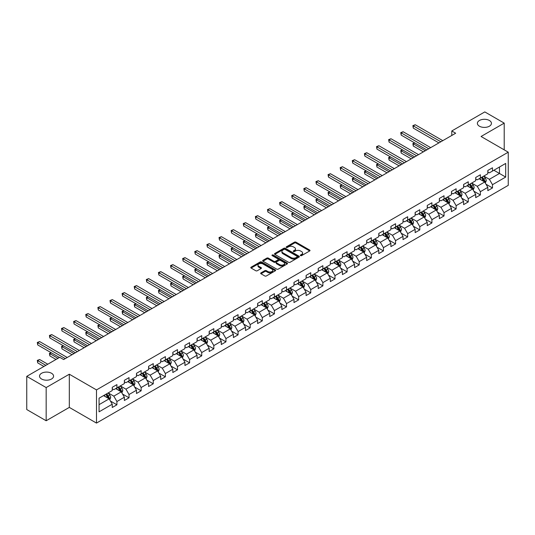 <?xml version="1.0" encoding="UTF-8"?>
<svg xmlns="http://www.w3.org/2000/svg" width="535" height="535" viewBox="0 0 535 535"><rect width="100%" height="100%" fill="white"/><g stroke="black" fill="none" stroke-linecap="round" stroke-linejoin="round"><path stroke-width="0.8" d="M300.53 255.63A0.756 0.435 0 0 0 301.593 255.63L309.691 250.955A1.077 0.622 0 0 0 310.012 250.514A1.077 0.622 0 0 0 309.691 250.072L295.975 242.154A1.077 0.622 0 0 0 294.451 242.154L286.352 246.829A0.756 0.435 0 0 0 287.415 247.444L288.465 246.842A3.451 1.993 0 0 1 293.34 246.842L294.484 247.498A3.451 1.993 0 0 1 295.494 248.909A3.451 1.993 0 0 1 294.484 250.32L293.441 250.922A0.756 0.435 0 0 0 294.504 251.537L295.554 250.935A3.451 1.993 0 0 1 300.436 250.935L301.573 251.59A3.451 1.993 0 0 1 302.589 253.001A3.451 1.993 0 0 1 301.573 254.413L300.53 255.014A0.756 0.435 0 0 0 300.53 255.63L300.53 255.014M51.527 373.269A7.029 4.059 0 0 0 43.863 372.393A7.029 4.059 0 0 0 39.523 376.138A7.029 4.059 0 0 0 41.583 379.007A7.029 4.059 0 0 0 49.247 379.89A7.029 4.059 0 0 0 53.58 376.138A7.029 4.059 0 0 0 51.527 373.269M489.378 120.475A7.029 4.059 0 0 0 481.721 119.599A7.029 4.059 0 0 0 477.38 123.351A7.029 4.059 0 0 0 479.44 126.22A7.029 4.059 0 0 0 487.097 127.096A7.029 4.059 0 0 0 491.438 123.351A7.029 4.059 0 0 0 489.378 120.475M260.986 272.87A1.077 0.622 0 0 0 260.665 273.311A1.077 0.622 0 0 0 260.986 273.753L264.832 275.973A1.077 0.622 0 0 0 266.356 275.973L275.351 270.784A1.077 0.622 0 0 0 275.665 270.342A1.077 0.622 0 0 0 275.351 269.901L261.628 261.976A1.077 0.622 0 0 0 260.11 261.976L251.109 267.172A1.077 0.622 0 0 0 250.795 267.614A1.077 0.622 0 0 0 251.109 268.055L255.763 270.737A1.077 0.622 0 0 0 257.288 270.737L261.133 268.516A1.077 0.622 0 0 0 261.454 268.075A1.077 0.622 0 0 0 261.133 267.634L258.833 266.303A2.882 1.665 0 0 1 257.984 265.126A2.882 1.665 0 0 1 259.763 263.588A2.882 1.665 0 0 1 262.906 263.949L271.94 269.165A2.882 1.665 0 0 1 272.783 270.342A2.882 1.665 0 0 1 271.004 271.88A2.882 1.665 0 0 1 267.861 271.519L266.356 270.65A1.077 0.622 0 0 0 264.832 270.65L260.986 272.87L260.986 273.753M69.309 374.212L46.164 387.574L26.75 376.366L26.75 409.542L46.164 420.757L69.309 407.396L96.487 423.085L96.487 389.908L69.309 374.212L69.309 407.396M504.211 149.847L504.211 123.124L481.065 136.485L508.25 152.181L96.487 389.908M504.211 123.124L484.797 111.915L451.787 130.968L451.787 135.455M26.75 376.366L59.753 357.306L63.638 359.553L455.673 133.215L451.787 130.968M288.539 262.29A1.077 0.622 0 0 0 290.064 262.29L299.058 257.094A1.077 0.622 0 0 0 299.379 256.653A1.077 0.622 0 0 0 299.058 256.212L285.342 248.293A1.077 0.622 0 0 0 283.817 248.293L274.816 253.483A1.077 0.622 0 0 0 274.502 253.924A1.077 0.622 0 0 0 274.816 254.366L288.539 262.29M272.489 255.797A0.756 0.435 0 0 1 273.258 255.897L273.258 255.001L287.208 263.06A1.077 0.622 0 0 1 287.522 263.501A1.077 0.622 0 0 1 287.208 263.936L278.213 269.132A1.077 0.622 0 0 1 276.689 269.132L262.966 261.207L262.966 260.331A1.077 0.622 0 0 0 262.652 260.772A1.077 0.622 0 0 0 262.966 261.207M262.966 260.331L266.818 258.104A1.077 0.622 0 0 1 268.343 258.104L273.907 261.321A1.077 0.622 0 0 0 275.431 261.321L277.986 259.843A1.077 0.622 0 0 0 278.3 259.408A1.077 0.622 0 0 0 277.986 258.967L272.188 255.623A0.756 0.435 0 0 1 273.258 255.001M96.487 423.085L508.25 185.357L508.25 152.181M110.431 401.049L116.918 404.794L116.918 401.517L124.367 397.217L124.367 400.488L129.029 397.799L129.029 394.522L136.485 390.222L136.485 393.492L141.146 390.804L141.146 387.527L148.603 383.227L148.603 386.497L153.257 383.809L153.257 380.532L160.714 376.232L160.714 379.502L165.375 376.814L165.375 373.544L172.832 369.237L172.832 372.507L177.493 369.819L177.493 366.549L184.943 362.242L184.943 365.512L189.604 362.824L189.604 359.553L197.061 355.247L197.061 358.517L201.722 355.829L201.722 352.558L209.178 348.252L209.178 351.528L213.833 348.833L213.833 345.563L221.289 341.256L221.289 344.533L225.951 341.838L225.951 338.568L233.407 334.261L233.407 337.538L238.068 334.843L238.068 331.573L245.525 327.266L245.525 330.543L250.179 327.848L250.179 324.578L257.636 320.271L257.636 323.548L262.297 320.86L262.297 317.583L269.754 313.276L269.754 316.553L274.415 313.864L274.415 310.588L281.865 306.287L281.865 309.558L286.526 306.869L286.526 303.592L293.983 299.292L293.983 302.563L298.644 299.874L298.644 296.597L306.1 292.297L306.1 295.567L310.755 292.879L310.755 289.602L318.211 285.302L318.211 288.572L322.873 285.884L322.873 282.607L330.329 278.307L330.329 281.577L334.99 278.889L334.99 275.619L342.44 271.312L342.44 274.582L347.101 271.894L347.101 268.623L354.558 264.317L354.558 267.587L359.219 264.899L359.219 261.628L366.676 257.322L366.676 260.599L371.33 257.903L371.33 254.633L378.787 250.326L378.787 253.603L383.448 250.908L383.448 247.638L390.904 243.331L390.904 246.608L395.566 243.913L395.566 240.643L403.022 236.336L403.022 239.613L407.677 236.918L407.677 233.648L415.133 229.341L415.133 232.618L419.794 229.93L419.794 226.653L427.251 222.346L427.251 225.623L431.912 222.934L431.912 219.658L439.362 215.358L439.362 218.628L444.023 215.939L444.023 212.662L451.48 208.362L451.48 211.633L456.141 208.944L456.141 205.667L463.598 201.367L463.598 204.637L468.252 201.949L468.252 198.672L475.709 194.372L475.709 197.642L480.37 194.954L480.37 191.677L487.826 187.377L487.826 190.647L492.488 187.959L492.488 184.689L505.689 177.065L505.689 163.429L499.476 167.02L499.476 173.474L505.689 177.065M116.918 404.794L112.256 407.483L112.256 404.206L99.055 411.83L99.055 398.201L112.256 390.577L112.256 387.307L116.918 384.618L116.918 387.888L124.367 383.582L124.367 380.311L129.029 377.623L129.029 380.893L136.485 376.587L136.485 373.316L141.146 370.628L141.146 373.898L148.603 369.591L148.603 366.321L153.257 363.633L153.257 366.903L160.714 362.603L160.714 359.326L165.375 356.638L165.375 359.908L172.832 355.608L172.832 352.331L177.493 349.643L177.493 352.913L184.943 348.613L184.943 345.336L189.604 342.647L189.604 345.918L197.061 341.618L197.061 338.341L201.722 335.652L201.722 338.922L209.178 334.622L209.178 331.346L213.833 328.657L213.833 331.934L221.289 327.627L221.289 324.35L225.951 321.662L225.951 324.939L233.407 320.632L233.407 317.362L238.068 314.667L238.068 317.944L245.525 313.637L245.525 310.367L250.179 307.672L250.179 310.949L257.636 306.642L257.636 303.372L262.297 300.677L262.297 303.954L269.754 299.647L269.754 296.377L274.415 293.682L274.415 296.958L281.865 292.652L281.865 289.382L286.526 286.693L286.526 289.963L293.983 285.657L293.983 282.386L298.644 279.698L298.644 282.968L306.1 278.661L306.1 275.391L310.755 272.703L310.755 275.973L318.211 271.673L318.211 268.396L322.873 265.708L322.873 268.978L330.329 264.678L330.329 261.401L334.99 258.713L334.99 261.983L342.44 257.683L342.44 254.406L347.101 251.717L347.101 254.988L354.558 250.688L354.558 247.411L359.219 244.722L359.219 247.993L366.676 243.692L366.676 240.416L371.33 237.727L371.33 241.004L378.787 236.697L378.787 233.421L383.448 230.732L383.448 234.009L390.904 229.702L390.904 226.432L395.566 223.737L395.566 227.014L403.022 222.707L403.022 219.437L407.677 216.742L407.677 220.019L415.133 215.712L415.133 212.442L419.794 209.747L419.794 213.024L427.251 208.717L427.251 205.447L431.912 202.752L431.912 206.028L439.362 201.722L439.362 198.452L444.023 195.763L444.023 199.033L451.48 194.727L451.48 191.456L456.141 188.768L456.141 192.038L463.598 187.732L463.598 184.461L468.252 181.773L468.252 185.043L475.709 180.736L475.709 177.466L480.37 174.778L480.37 178.048L487.826 173.748L487.826 170.471L492.488 167.783L492.488 171.053L505.689 163.429M115.674 388.604L121.264 391.834L113.808 396.141L108.217 392.911M112.256 388.784L113.808 389.681L116.918 387.888M113.808 396.141L116.918 401.517M121.264 391.834L124.367 397.217M127.785 381.609L133.382 384.839L125.926 389.146L120.335 385.916M124.367 381.789L125.926 382.685L129.029 380.893M125.926 389.146L129.029 394.522M133.382 384.839L136.485 390.222M139.902 374.614L145.493 377.844L138.037 382.151L132.446 378.92M136.485 374.794L138.037 375.69L141.146 373.898M138.037 382.151L141.146 387.527M145.493 377.844L148.603 383.227M152.02 367.619L157.611 370.849L150.154 375.155L144.564 371.925M148.603 367.799L150.154 368.695L153.257 366.903M150.154 375.155L153.257 380.532M157.611 370.849L160.714 376.232M164.131 360.63L169.722 363.853L162.272 368.16L156.675 364.93M160.714 360.804L162.272 361.7L165.375 359.908M162.272 368.16L165.375 373.544M169.722 363.853L172.832 369.237M176.249 353.635L181.84 356.858L174.383 361.165L168.792 357.935M172.832 353.809L174.383 354.712L177.493 352.913M174.383 361.165L177.493 366.549M181.84 356.858L184.943 362.242M188.36 346.64L193.958 349.863L186.501 354.17L180.91 350.94M184.943 346.82L186.501 347.717L189.604 345.918M186.501 354.17L189.604 359.553M193.958 349.863L197.061 355.247M200.478 339.645L206.069 342.875L198.612 347.175L193.021 343.945M197.061 339.825L198.612 340.721L201.722 338.922M198.612 347.175L201.722 352.558M206.069 342.875L209.178 348.252M212.596 332.65L218.186 335.88L210.73 340.18L205.139 336.95M209.178 332.83L210.73 333.726L213.833 331.934M210.73 340.18L213.833 345.563M218.186 335.88L221.289 341.256M224.707 325.654L230.297 328.885L222.848 333.185L217.25 329.961M221.289 325.835L222.848 326.731L225.951 324.939M222.848 333.185L225.951 338.568M230.297 328.885L233.407 334.261M236.824 318.659L242.415 321.889L234.959 326.189L229.368 322.966M233.407 318.84L234.959 319.736L238.068 317.944M234.959 326.189L238.068 331.573M242.415 321.889L245.525 327.266M248.942 311.664L254.533 314.894L247.076 319.194L241.486 315.971M245.525 311.845L247.076 312.741L250.179 310.949M247.076 319.194L250.179 324.578M254.533 314.894L257.636 320.271M261.053 304.669L266.644 307.899L259.187 312.206L253.597 308.976M257.636 304.85L259.187 305.746L262.297 303.954M259.187 312.206L262.297 317.583M266.644 307.899L269.754 313.276M273.171 297.674L278.762 300.904L271.305 305.211L265.714 301.981M269.754 297.855L271.305 298.751L274.415 296.958M271.305 305.211L274.415 310.588M278.762 300.904L281.865 306.287M285.282 290.679L290.873 293.909L283.423 298.216L277.825 294.986M281.865 290.859L283.423 291.756L286.526 289.963M283.423 298.216L286.526 303.592M290.873 293.909L293.983 299.292M297.4 283.684L302.991 286.914L295.534 291.221L289.943 287.99M293.983 283.864L295.534 284.76L298.644 282.968M295.534 291.221L298.644 296.597M302.991 286.914L306.1 292.297M309.518 276.689L315.108 279.919L307.652 284.225L302.061 280.995M306.1 276.869L307.652 277.765L310.755 275.973M307.652 284.225L310.755 289.602M315.108 279.919L318.211 285.302M321.629 269.7L327.219 272.924L319.763 277.23L314.172 274M318.211 269.874L319.763 270.77L322.873 268.978M319.763 277.23L322.873 282.607M327.219 272.924L330.329 278.307M333.746 262.705L339.337 265.928L331.881 270.235L326.29 267.005M330.329 262.879L331.881 263.782L334.99 261.983M331.881 270.235L334.99 275.619M339.337 265.928L342.44 271.312M345.857 255.71L351.455 258.933L343.998 263.24L338.408 260.01M342.44 255.884L343.998 256.787L347.101 254.988M343.998 263.24L347.101 268.623M351.455 258.933L354.558 264.317M357.975 248.715L363.566 251.938L356.109 256.245L350.519 253.015M354.558 248.895L356.109 249.791L359.219 247.993M356.109 256.245L359.219 261.628M363.566 251.938L366.676 257.322M370.093 241.72L375.684 244.95L368.227 249.25L362.636 246.02M366.676 241.9L368.227 242.796L371.33 241.004M368.227 249.25L371.33 254.633M375.684 244.95L378.787 250.326M382.204 234.725L387.795 237.955L380.345 242.255L374.747 239.031M378.787 234.905L380.345 235.801L383.448 234.009M380.345 242.255L383.448 247.638M387.795 237.955L390.904 243.331M394.322 227.729L399.912 230.959L392.456 235.26L386.865 232.036M390.904 227.91L392.456 228.806L395.566 227.014M392.456 235.26L395.566 240.643M399.912 230.959L403.022 236.336M406.433 220.734L412.03 223.964L404.574 228.264L398.983 225.041M403.022 220.915L404.574 221.811L407.677 220.019M404.574 228.264L407.677 233.648M412.03 223.964L415.133 229.341M418.551 213.739L424.141 216.969L416.685 221.276L411.094 218.046M415.133 213.92L416.685 214.816L419.794 213.024M416.685 221.276L419.794 226.653M424.141 216.969L427.251 222.346M430.668 206.744L436.259 209.974L428.803 214.281L423.212 211.051M427.251 206.925L428.803 207.821L431.912 206.028M428.803 214.281L431.912 219.658M436.259 209.974L439.362 215.358M442.779 199.749L448.37 202.979L440.92 207.286L435.323 204.056M439.362 199.929L440.92 200.826L444.023 199.033M440.92 207.286L444.023 212.662M448.37 202.979L451.48 208.362M454.897 192.754L460.488 195.984L453.031 200.291L447.441 197.061M451.48 192.934L453.031 193.83L456.141 192.038M453.031 200.291L456.141 205.667M460.488 195.984L463.598 201.367M467.015 185.759L472.606 188.989L465.149 193.296L459.558 190.065M463.598 185.939L465.149 186.835L468.252 185.043M465.149 193.296L468.252 198.672M472.606 188.989L475.709 194.372M479.126 178.764L484.717 181.994L477.26 186.3L471.669 183.07M475.709 178.944L477.26 179.84L480.37 178.048M477.26 186.3L480.37 191.677M484.717 181.994L487.826 187.377M493.885 170.25L499.476 173.474L489.378 179.305L483.787 176.075M487.826 171.949L489.378 172.845L492.488 171.053M489.378 179.305L492.488 184.689M46.164 387.574L46.164 420.757M99.055 404.661L109.147 398.829L103.556 395.599M109.147 398.829L112.256 404.206M486.001 184.214L492.488 187.959M473.883 191.209L480.37 194.954M461.772 198.204L468.252 201.949M449.654 205.199L456.141 208.944M437.536 212.194L444.023 215.939M425.425 219.189L431.912 222.934M413.308 226.185L419.794 229.93M401.196 233.18L407.677 236.918M389.079 240.175L395.566 243.913M376.961 247.163L383.448 250.908M364.85 254.158L371.33 257.903M352.732 261.154L359.219 264.899M340.621 268.149L347.101 271.894M328.503 275.144L334.99 278.889M316.386 282.139L322.873 285.884M304.275 289.134L310.755 292.879M292.157 296.129L298.644 299.874M280.039 303.124L286.526 306.869M267.928 310.119L274.415 313.864M255.81 317.115L262.297 320.86M243.699 324.11L250.179 327.848M231.581 331.105L238.068 334.843M219.464 338.093L225.951 341.838M207.353 345.088L213.833 348.833M195.235 352.084L201.722 355.829M183.124 359.079L189.604 362.824M171.006 366.074L177.493 369.819M158.888 373.069L165.375 376.814M146.777 380.064L153.257 383.809M134.66 387.059L141.146 390.804M122.548 394.054L129.029 397.799M300.83 255.737L301.573 255.309A3.451 1.993 0 0 0 302.589 253.898L302.589 253.001M295.494 248.909L295.494 249.805A3.451 1.993 0 0 1 294.484 251.216L293.742 251.644M309.678 250.962L295.975 243.05A1.077 0.622 0 0 0 294.451 243.05L286.653 247.551M299.045 257.101L285.342 249.19A1.077 0.622 0 0 0 283.817 249.19L274.836 254.372L274.816 253.483M297.152 256.96A0.756 0.435 0 0 0 297.152 256.345L285.108 249.39A0.756 0.435 0 0 0 284.045 249.39L282.935 250.032A3.451 1.993 0 0 0 281.925 251.437A3.451 1.993 0 0 0 282.935 252.848L291.174 257.602A3.451 1.993 0 0 0 296.049 257.602L297.152 256.96L297.152 257.857A0.756 0.435 0 0 0 297.373 257.549L297.373 256.653M281.925 251.437L281.925 252.333A3.451 1.993 0 0 0 282.935 253.744L282.935 252.848M297.152 257.857L296.049 258.499A3.451 1.993 0 0 1 291.174 258.499L282.935 253.744M262.979 261.22L266.818 259L266.818 258.104M278.3 259.408L278.3 260.304A1.077 0.622 0 0 1 277.986 260.739L275.431 262.217A1.077 0.622 0 0 1 273.907 262.217L268.343 259A1.077 0.622 0 0 0 266.818 259M273.258 255.897L287.195 263.949M279.678 264.651A2.882 1.665 0 0 0 282.821 265.012A2.882 1.665 0 0 0 284.6 263.474A2.882 1.665 0 0 0 283.757 262.297L280.574 260.458A1.077 0.622 0 0 0 279.049 260.458L276.495 261.936A1.077 0.622 0 0 0 276.18 262.377A1.077 0.622 0 0 0 276.495 262.819L279.678 264.651L279.678 265.547A2.882 1.665 0 0 0 282.821 265.908A2.882 1.665 0 0 0 284.6 264.37L284.6 263.474M276.18 262.377L276.18 263.274A1.077 0.622 0 0 0 276.495 263.715L276.495 262.819M279.678 265.547L276.495 263.715M272.783 270.342L272.783 271.238A2.882 1.665 0 0 1 271.004 272.776A2.882 1.665 0 0 1 267.861 272.415L266.356 271.546A1.077 0.622 0 0 0 264.832 271.546L261 273.76M257.984 265.126L257.984 266.022A2.882 1.665 0 0 0 258.833 267.199L258.833 266.303M261.12 268.523L258.833 267.199M275.338 270.79L261.628 262.879A1.077 0.622 0 0 0 260.11 262.879L251.129 268.062L251.109 267.172M485.332 183.057L486.255 180.73A2.909 1.679 -120 0 0 485.325 178.255L483.727 176.115M480.932 179.807L479.841 178.356M414.772 142.952L413.294 143.808L413.294 146.048L423.366 151.866M481.319 177.5L482.918 179.64A2.909 1.679 60 0 1 483.754 181.392L484.683 180.857A2.909 1.679 -120 0 0 483.854 179.105L482.249 176.965M481.52 177.386L483.299 179.76A1.485 0.856 60 0 1 483.566 180.208L484.683 180.857M413.294 146.048L412.866 143.561L425.305 150.743M412.866 143.561L414.598 142.858M440.84 141.775L413.294 125.872L415.234 124.749L442.779 140.658M438.901 142.898L413.294 128.112L413.294 125.872L412.866 125.625L415.234 124.749M413.294 128.112L412.866 125.625M473.214 190.052L474.144 187.725A2.909 1.679 -120 0 0 473.214 185.244L471.609 183.11M468.814 186.802L467.724 185.351M402.654 149.947L401.176 150.803L401.176 153.043L411.248 158.862M469.202 184.495L470.807 186.635A2.909 1.679 60 0 1 471.636 188.387L472.572 187.852A2.909 1.679 -120 0 0 471.736 186.1L470.131 183.96M469.402 184.381L471.181 186.755A1.485 0.856 60 0 1 471.455 187.203L472.572 187.852M401.176 153.043L400.748 150.556L413.194 157.738M400.748 150.556L402.481 149.853M461.103 197.047L462.026 194.72A2.909 1.679 -120 0 0 461.096 192.239L459.491 190.099M456.703 193.797L455.613 192.346M390.537 156.942L389.065 157.798L389.065 160.039L399.137 165.857M457.084 191.49L458.689 193.63A2.909 1.679 60 0 1 459.525 195.382L460.454 194.847A2.909 1.679 -120 0 0 459.618 193.095L458.02 190.955M457.291 191.376L459.07 193.75A1.485 0.856 60 0 1 459.338 194.198L460.454 194.847M389.065 160.039L388.637 157.551L401.076 164.733M388.637 157.551L390.369 156.849M428.722 148.77L401.176 132.867L403.122 131.744L430.668 147.647M426.783 149.894L401.176 135.108L401.176 132.867L400.748 132.62L403.122 131.744M401.176 135.108L400.748 132.62M416.611 155.765L389.065 139.862L391.005 138.739L418.551 154.642M414.665 156.889L389.065 142.103L389.065 139.862L388.637 139.615L391.005 138.739M389.065 142.103L388.637 139.615M448.985 204.042L449.908 201.715A2.909 1.679 -120 0 0 448.979 199.234L447.38 197.094M444.585 200.792L443.495 199.341M378.426 163.937L376.948 164.793L376.948 167.034L387.019 172.845M444.973 198.485L446.571 200.625A2.909 1.679 60 0 1 447.407 202.377L448.337 201.835A2.909 1.679 -120 0 0 447.507 200.09L445.902 197.95M445.173 198.371L446.952 200.745A1.485 0.856 60 0 1 447.22 201.193L448.337 201.835M376.948 167.034L376.52 164.546L388.965 171.728M376.52 164.546L378.252 163.844M436.874 211.037L437.797 208.71A2.909 1.679 -120 0 0 436.868 206.229L435.263 204.089M432.467 207.787L431.384 206.336M366.308 170.932L364.83 171.788L364.83 174.029L374.908 179.84M432.855 205.48L434.46 207.62A2.909 1.679 60 0 1 435.289 209.372L436.226 208.831A2.909 1.679 -120 0 0 435.39 207.085L433.791 204.945M433.056 205.366L434.835 207.74A1.485 0.856 60 0 1 435.109 208.189L436.226 208.831M364.83 174.029L364.409 171.541L376.847 178.723M364.409 171.541L366.141 170.832M424.757 218.033L425.679 215.705A2.909 1.679 -120 0 0 424.75 213.224L423.152 211.084M420.356 214.782L419.266 213.325M354.197 177.928L352.719 178.784L352.719 181.024L362.79 186.835M420.744 212.475L422.342 214.615A2.909 1.679 60 0 1 423.178 216.367L424.108 215.826A2.909 1.679 -120 0 0 423.279 214.08L421.674 211.94M420.945 212.362L422.724 214.736A1.485 0.856 60 0 1 422.991 215.184L424.108 215.826M352.719 181.024L352.291 178.536L364.73 185.719M352.291 178.536L354.023 177.827M404.493 162.76L376.948 146.857L378.887 145.734L406.433 161.637M402.554 163.884L376.948 149.098L376.948 146.857L376.52 146.61L378.887 145.734M376.948 149.098L376.52 146.61M392.382 169.755L364.83 153.853L366.776 152.729L394.322 168.632M390.436 170.872L364.83 156.093L364.83 153.853L364.409 153.605L366.776 152.729M364.83 156.093L364.409 153.605M380.265 176.751L352.719 160.848L354.658 159.724L382.204 175.627M378.325 177.867L352.719 163.088L352.719 160.848L352.291 160.6L354.658 159.724M352.719 163.088L352.291 160.6M412.639 225.028L413.562 222.7A2.909 1.679 -120 0 0 412.639 220.219L411.034 218.079M408.238 221.778L407.148 220.32M342.079 184.923L340.601 185.772L340.601 188.019L350.672 193.83M408.626 219.47L410.231 221.61A2.909 1.679 60 0 1 411.061 223.362L411.997 222.821A2.909 1.679 -120 0 0 411.161 221.069L409.556 218.935M408.827 219.35L410.606 221.724A1.485 0.856 60 0 1 410.873 222.179L411.997 222.821M340.601 188.019L340.173 185.531L352.618 192.714M340.173 185.531L341.905 184.822M368.147 183.746L340.601 167.843L342.547 166.719L370.093 182.622M366.207 184.863L340.601 170.083L340.601 167.843L340.173 167.595L342.547 166.719M340.601 170.083L340.173 167.595M400.528 232.023L401.451 229.696A2.909 1.679 -120 0 0 400.521 227.214L398.916 225.075M396.121 228.773L395.037 227.315M329.961 191.918L328.49 192.767L328.49 195.014L338.561 200.826M396.509 226.465L398.114 228.605A2.909 1.679 60 0 1 398.949 230.358L399.879 229.816A2.909 1.679 -120 0 0 399.043 228.064L397.445 225.924M396.716 226.345L398.495 228.719A1.485 0.856 60 0 1 398.762 229.174L399.879 229.816M328.49 195.014L328.062 192.526L340.501 199.709M328.062 192.526L329.794 191.818M356.036 190.741L328.49 174.831L330.429 173.714L357.975 189.617M354.09 191.858L328.49 177.078L328.49 174.831L328.062 174.591L330.429 173.714M328.49 177.078L328.062 174.591M388.41 239.018L389.333 236.691A2.909 1.679 -120 0 0 388.403 234.21L386.805 232.07M384.01 235.768L382.92 234.31M317.85 198.913L316.372 199.762L316.372 202.009L326.444 207.821M384.397 233.461L385.996 235.601A2.909 1.679 60 0 1 386.832 237.353L387.761 236.811A2.909 1.679 -120 0 0 386.932 235.059L385.327 232.919M384.598 233.34L386.377 235.714A1.485 0.856 60 0 1 386.644 236.169L387.761 236.811M316.372 202.009L315.944 199.515L328.383 206.697M315.944 199.515L317.676 198.813M343.918 197.736L316.372 181.826L318.312 180.71L345.857 196.612M341.979 198.853L316.372 184.073L316.372 181.826L315.944 181.586L318.312 180.71M316.372 184.073L315.944 181.586M376.299 246.006L377.222 243.679A2.909 1.679 -120 0 0 376.292 241.205L374.687 239.065M371.892 242.756L370.802 241.305M305.732 205.908L304.254 206.757L304.254 208.998L314.333 214.816M372.28 240.456L373.885 242.596A2.909 1.679 60 0 1 374.714 244.341L375.65 243.806A2.909 1.679 -120 0 0 374.814 242.054L373.209 239.914M372.48 240.335L374.259 242.709A1.485 0.856 60 0 1 374.533 243.164L375.65 243.806M304.254 208.998L303.833 206.51L316.272 213.692M303.833 206.51L305.565 205.808M331.8 204.724L304.254 188.822L306.201 187.705L333.746 203.608M329.861 205.848L304.254 191.069L304.254 188.822L303.833 188.574L306.201 187.705M304.254 191.069L303.833 188.574M364.181 253.001L365.104 250.674A2.909 1.679 -120 0 0 364.174 248.2L362.569 246.06M359.781 249.751L358.691 248.3M293.615 212.903L292.143 213.753L292.143 215.993L302.215 221.811M360.162 247.451L361.767 249.591A2.909 1.679 60 0 1 362.603 251.336L363.532 250.801A2.909 1.679 -120 0 0 362.703 249.049L361.098 246.909M360.369 247.33L362.148 249.705A1.485 0.856 60 0 1 362.416 250.153L363.532 250.801M292.143 215.993L291.715 213.505L304.154 220.687M291.715 213.505L293.447 212.803M319.689 211.72L292.143 195.817L294.083 194.7L321.629 210.603M317.75 212.843L292.143 198.057L292.143 195.817L291.715 195.569L294.083 194.7M292.143 198.057L291.715 195.569M352.063 259.997L352.986 257.669A2.909 1.679 -120 0 0 352.063 255.195L350.458 253.055M347.663 256.746L346.573 255.295M281.504 219.898L280.026 220.748L280.026 222.988L290.097 228.806M348.051 254.446L349.656 256.586A2.909 1.679 60 0 1 350.485 258.331L351.415 257.796A2.909 1.679 -120 0 0 350.585 256.044L348.981 253.904M348.252 254.326L350.03 256.7A1.485 0.856 60 0 1 350.298 257.148L351.415 257.796M280.026 222.988L279.598 220.5L292.043 227.683M279.598 220.5L281.33 219.798M307.572 218.715L280.026 202.812L281.965 201.695L309.518 217.598M305.632 219.838L280.026 205.052L280.026 202.812L279.598 202.564L281.965 201.695M280.026 205.052L279.598 202.564M339.952 266.992L340.875 264.664A2.909 1.679 -120 0 0 339.946 262.19L338.341 260.05M335.545 263.742L334.462 262.29M269.386 226.893L267.915 227.743L267.915 229.983L277.986 235.801M335.933 261.441L337.538 263.574A2.909 1.679 60 0 1 338.374 265.327L339.304 264.792A2.909 1.679 -120 0 0 338.468 263.039L336.869 260.899M336.14 261.321L337.913 263.695A1.485 0.856 60 0 1 338.187 264.143L339.304 264.792M267.915 229.983L267.487 227.495L279.925 234.678M267.487 227.495L269.219 226.793M295.46 225.71L267.915 209.807L269.854 208.683L297.4 224.593M293.514 226.833L267.915 212.047L267.915 209.807L267.487 209.559L269.854 208.683M267.915 212.047L267.487 209.559M327.835 273.987L328.757 271.66A2.909 1.679 -120 0 0 327.828 269.185L326.23 267.045M323.434 270.737L322.344 269.286M257.275 233.889L255.797 234.738L255.797 236.978L265.868 242.796M323.822 268.43L325.42 270.57A2.909 1.679 60 0 1 326.256 272.322L327.186 271.787A2.909 1.679 -120 0 0 326.357 270.035L324.752 267.895M324.023 268.316L325.802 270.69A1.485 0.856 60 0 1 326.069 271.138L327.186 271.787M255.797 236.978L255.369 234.49L267.808 241.673M255.369 234.49L257.101 233.788M283.343 232.705L255.797 216.802L257.736 215.679L285.282 231.588M281.403 233.828L255.797 219.042L255.797 216.802L255.369 216.555L257.736 215.679M255.797 219.042L255.369 216.555M315.717 280.982L316.646 278.655A2.909 1.679 -120 0 0 315.717 276.18L314.112 274.04M311.316 277.732L310.226 276.281M245.157 240.877L243.679 241.733L243.679 243.973L253.75 249.791M311.704 275.425L313.309 277.565A2.909 1.679 60 0 1 314.139 279.317L315.075 278.782A2.909 1.679 -120 0 0 314.239 277.03L312.634 274.89M311.905 275.311L313.684 277.685A1.485 0.856 60 0 1 313.958 278.133L315.075 278.782M243.679 243.973L243.251 241.486L255.697 248.668M243.251 241.486L244.983 240.783M271.225 239.7L243.679 223.797L245.625 222.674L273.171 238.577M269.286 240.824L243.679 226.037L243.679 223.797L243.251 223.55L245.625 222.674M243.679 226.037L243.251 223.55M303.606 287.977L304.529 285.65A2.909 1.679 -120 0 0 303.599 283.169L301.994 281.029M299.205 284.727L298.115 283.276M233.039 247.872L231.568 248.728L231.568 250.968L241.639 256.787M299.587 282.42L301.192 284.56A2.909 1.679 60 0 1 302.028 286.312L302.957 285.777A2.909 1.679 -120 0 0 302.121 284.025L300.523 281.885M299.794 282.306L301.573 284.68A1.485 0.856 60 0 1 301.84 285.128L302.957 285.777M231.568 250.968L231.14 248.481L243.579 255.663M231.14 248.481L232.872 247.779M259.114 246.695L231.568 230.792L233.507 229.669L261.053 245.572M257.168 247.819L231.568 233.033L231.568 230.792L231.14 230.545L233.507 229.669M231.568 233.033L231.14 230.545M291.488 294.972L292.411 292.645A2.909 1.679 -120 0 0 291.481 290.164L289.883 288.024M287.088 291.722L285.998 290.271M220.928 254.867L219.45 255.723L219.45 257.964L229.522 263.782M287.476 289.415L289.074 291.555A2.909 1.679 60 0 1 289.91 293.307L290.839 292.772A2.909 1.679 -120 0 0 290.01 291.02L288.405 288.88M287.676 289.301L289.455 291.675A1.485 0.856 60 0 1 289.723 292.123L290.839 292.772M219.45 257.964L219.022 255.476L231.468 262.658M219.022 255.476L220.754 254.774M246.996 253.69L219.45 237.787L221.39 236.664L248.942 252.567M245.057 254.814L219.45 240.028L219.45 237.787L219.022 237.54L221.39 236.664M219.45 240.028L219.022 237.54M279.377 301.967L280.3 299.64A2.909 1.679 -120 0 0 279.37 297.159L277.765 295.019M274.97 298.717L273.887 297.266M208.81 261.862L207.333 262.718L207.333 264.959L217.411 270.77M275.358 296.41L276.963 298.55A2.909 1.679 60 0 1 277.792 300.302L278.728 299.76A2.909 1.679 -120 0 0 277.892 298.015L276.294 295.875M275.565 296.296L277.337 298.67A1.485 0.856 60 0 1 277.611 299.118L278.728 299.76M207.333 264.959L206.911 262.471L219.35 269.653M206.911 262.471L208.643 261.762M234.885 260.685L207.333 244.783L209.279 243.659L236.824 259.562M232.939 261.802L207.333 247.023L207.333 244.783L206.911 244.535L209.279 243.659M207.333 247.023L206.911 244.535M267.259 308.962L268.182 306.635A2.909 1.679 -120 0 0 267.253 304.154L265.654 302.014M262.859 305.712L261.769 304.254M196.699 268.858L195.221 269.714L195.221 271.954L205.293 277.765M263.247 303.405L264.845 305.545A2.909 1.679 60 0 1 265.681 307.297L266.611 306.756A2.909 1.679 -120 0 0 265.781 305.01L264.176 302.87M263.447 303.291L265.226 305.666A1.485 0.856 60 0 1 265.494 306.114L266.611 306.756M195.221 271.954L194.793 269.466L207.232 276.649M194.793 269.466L196.526 268.757M222.767 267.681L195.221 251.778L197.161 250.654L224.707 266.557M220.828 268.797L195.221 254.018L195.221 251.778L194.793 251.53L197.161 250.654M195.221 254.018L194.793 251.53M255.141 315.958L256.071 313.63A2.909 1.679 -120 0 0 255.141 311.149L253.536 309.009M250.741 312.707L249.651 311.25M184.582 275.853L183.104 276.702L183.104 278.949L193.175 284.76M251.129 310.4L252.734 312.54A2.909 1.679 60 0 1 253.563 314.292L254.499 313.751A2.909 1.679 -120 0 0 253.664 312.005L252.059 309.865M251.33 310.287L253.108 312.654A1.485 0.856 60 0 1 253.376 313.109L254.499 313.751M183.104 278.949L182.676 276.461L195.121 283.644M182.676 276.461L184.408 275.752M210.65 274.676L183.104 258.773L185.05 257.649L212.596 273.552M208.71 275.792L183.104 261.013L183.104 258.773L182.676 258.525L185.05 257.649M183.104 261.013L182.676 258.525M243.03 322.953L243.953 320.625A2.909 1.679 -120 0 0 243.024 318.144L241.419 316.004M238.63 319.703L237.54 318.245M172.464 282.848L170.993 283.697L170.993 285.944L181.064 291.756M239.011 317.395L240.616 319.535A2.909 1.679 60 0 1 241.452 321.288L242.382 320.746A2.909 1.679 -120 0 0 241.546 318.994L239.947 316.854M239.219 317.275L240.997 319.649A1.485 0.856 60 0 1 241.265 320.104L242.382 320.746M170.993 285.944L170.565 283.456L183.003 290.639M170.565 283.456L172.297 282.748M198.538 281.671L170.993 265.768L172.932 264.644L200.478 280.547M196.592 282.788L170.993 268.008L170.993 265.768L170.565 265.52L172.932 264.644M170.993 268.008L170.565 265.52M230.913 329.948L231.836 327.621A2.909 1.679 -120 0 0 230.906 325.14L229.308 323M226.512 326.698L225.422 325.24M160.353 289.843L158.875 290.692L158.875 292.939L168.946 298.751M226.9 324.391L228.498 326.531A2.909 1.679 60 0 1 229.334 328.283L230.264 327.741A2.909 1.679 -120 0 0 229.435 325.989L227.83 323.849M227.101 324.27L228.88 326.644A1.485 0.856 60 0 1 229.147 327.099L230.264 327.741M158.875 292.939L158.447 290.445L170.892 297.634M158.447 290.445L160.179 289.743M186.421 288.666L158.875 272.756L160.814 271.64L188.36 287.542M184.481 289.783L158.875 275.003L158.875 272.756L158.447 272.516L160.814 271.64M158.875 275.003L158.447 272.516M218.802 336.943L219.724 334.609A2.909 1.679 -120 0 0 218.795 332.135L217.19 329.995M214.395 333.693L213.304 332.235M148.235 296.838L146.757 297.687L146.757 299.928L156.835 305.746M214.782 331.386L216.387 333.526A2.909 1.679 60 0 1 217.217 335.278L218.153 334.736A2.909 1.679 -120 0 0 217.317 332.984L215.712 330.844M214.983 331.265L216.762 333.639A1.485 0.856 60 0 1 217.036 334.094L218.153 334.736M146.757 299.928L146.336 297.44L158.775 304.622M146.336 297.44L148.068 296.738M174.31 295.654L146.757 279.751L148.703 278.635L176.249 294.538M172.364 296.778L146.757 281.998L146.757 279.751L146.336 279.504L148.703 278.635M146.757 281.998L146.336 279.504M206.684 343.931L207.607 341.604A2.909 1.679 -120 0 0 206.677 339.13L205.079 336.99M202.284 340.681L201.193 339.23M136.117 303.833L134.646 304.683L134.646 306.923L144.718 312.741M202.671 338.381L204.27 340.521A2.909 1.679 60 0 1 205.106 342.266L206.035 341.731A2.909 1.679 -120 0 0 205.206 339.979L203.601 337.839M202.872 338.26L204.651 340.635A1.485 0.856 60 0 1 204.918 341.089L206.035 341.731M134.646 306.923L134.218 304.435L146.657 311.617M134.218 304.435L135.95 303.733M162.192 302.649L134.646 286.747L136.585 285.63L164.131 301.533M160.253 303.773L134.646 288.994L134.646 286.747L134.218 286.499L136.585 285.63M134.646 288.994L134.218 286.499M194.566 350.927L195.489 348.599A2.909 1.679 -120 0 0 194.566 346.125L192.961 343.985M190.166 347.676L189.076 346.225M124.006 310.828L122.528 311.678L122.528 313.918L132.6 319.736M190.554 345.376L192.159 347.516A2.909 1.679 60 0 1 192.988 349.261L193.924 348.726A2.909 1.679 -120 0 0 193.088 346.974L191.483 344.834M190.754 345.256L192.533 347.63A1.485 0.856 60 0 1 192.801 348.078L193.924 348.726M122.528 313.918L122.1 311.43L134.546 318.613M122.1 311.43L123.832 310.728M150.074 309.645L122.528 293.742L124.474 292.625L152.02 308.528M148.135 310.768L122.528 295.982L122.528 293.742L122.1 293.494L124.474 292.625M122.528 295.982L122.1 293.494M182.455 357.922L183.378 355.594A2.909 1.679 -120 0 0 182.448 353.12L180.843 350.98M178.048 354.672L176.965 353.22M111.889 317.823L110.417 318.673L110.417 320.913L120.489 326.731M178.436 352.371L180.041 354.511A2.909 1.679 60 0 1 180.877 356.257L181.806 355.721A2.909 1.679 -120 0 0 180.97 353.969L179.372 351.829M178.643 352.251L180.422 354.625A1.485 0.856 60 0 1 180.69 355.073L181.806 355.721M110.417 320.913L109.989 318.425L122.428 325.608M109.989 318.425L111.721 317.723M137.963 316.64L110.417 300.737L112.357 299.62L139.902 315.523M136.017 317.763L110.417 302.977L110.417 300.737L109.989 300.489L112.357 299.62M110.417 302.977L109.989 300.489M170.337 364.917L171.26 362.59A2.909 1.679 -120 0 0 170.331 360.115L168.732 357.975M165.937 361.667L164.847 360.215M99.777 324.819L98.3 325.668L98.3 327.908L108.371 333.726M166.325 359.359L167.923 361.499A2.909 1.679 60 0 1 168.759 363.252L169.689 362.717A2.909 1.679 -120 0 0 168.859 360.964L167.254 358.824M166.525 359.246L168.304 361.62A1.485 0.856 60 0 1 168.572 362.068L169.689 362.717M98.3 327.908L97.872 325.42L110.31 332.603M97.872 325.42L99.604 324.718M125.845 323.635L98.3 307.732L100.239 306.608L127.785 322.518M123.906 324.758L98.3 309.972L98.3 307.732L97.872 307.485L100.239 306.608M98.3 309.972L97.872 307.485M158.22 371.912L159.149 369.585A2.909 1.679 -120 0 0 158.22 367.11L156.615 364.97M153.819 368.662L152.729 367.211M87.66 331.807L86.182 332.663L86.182 334.903L96.253 340.721M154.207 366.355L155.812 368.495A2.909 1.679 60 0 1 156.641 370.247L157.578 369.712A2.909 1.679 -120 0 0 156.742 367.96L155.137 365.82M154.408 366.241L156.187 368.615A1.485 0.856 60 0 1 156.461 369.063L157.578 369.712M86.182 334.903L85.754 332.416L98.199 339.598M85.754 332.416L87.486 331.713M113.728 330.63L86.182 314.727L88.128 313.604L115.674 329.507M111.788 331.753L86.182 316.967L86.182 314.727L85.754 314.48L88.128 313.604M86.182 316.967L85.754 314.48M146.108 378.907L147.031 376.58A2.909 1.679 -120 0 0 146.102 374.099L144.497 371.959M141.708 375.657L140.618 374.206M75.542 338.802L74.071 339.658L74.071 341.898L84.142 347.717M142.089 373.35L143.694 375.49A2.909 1.679 60 0 1 144.53 377.242L145.46 376.707A2.909 1.679 -120 0 0 144.624 374.955L143.026 372.815M142.297 373.236L144.075 375.61A1.485 0.856 60 0 1 144.343 376.058L145.46 376.707M74.071 341.898L73.643 339.411L86.081 346.593M73.643 339.411L75.375 338.709M101.617 337.625L74.071 321.722L76.01 320.599L103.556 336.502M99.67 338.749L74.071 323.963L74.071 321.722L73.643 321.475L76.01 320.599M74.071 323.963L73.643 321.475M133.991 385.902L134.914 383.575A2.909 1.679 -120 0 0 133.991 381.094L132.386 378.954M129.59 382.652L128.5 381.201M63.431 345.797L61.953 346.653L61.953 348.894L72.024 354.712M129.978 380.345L131.583 382.485A2.909 1.679 60 0 1 132.412 384.237L133.342 383.702A2.909 1.679 -120 0 0 132.513 381.95L130.908 379.81M130.179 380.231L131.958 382.605A1.485 0.856 60 0 1 132.225 383.053L133.342 383.702M61.953 348.894L61.525 346.406L73.97 353.588M61.525 346.406L63.257 345.704M89.499 344.62L61.953 328.717L63.892 327.594L91.445 343.497M87.559 345.744L61.953 330.958L61.953 328.717L61.525 328.47L63.892 327.594M61.953 330.958L61.525 328.47M121.88 392.897L122.803 390.57A2.909 1.679 -120 0 0 121.873 388.089L120.268 385.949M117.473 389.647L116.389 388.196M51.313 352.792L49.842 353.648L49.842 355.889L56.028 359.46M117.861 387.34L119.465 389.48A2.909 1.679 60 0 1 120.295 391.232L121.231 390.69A2.909 1.679 -120 0 0 120.395 388.945L118.797 386.805M118.068 387.226L119.84 389.6A1.485 0.856 60 0 1 120.114 390.048L121.231 390.69M49.842 355.889L49.414 353.401L57.967 358.343M49.414 353.401L51.146 352.699M77.388 351.615L49.842 335.712L51.781 334.589L79.327 350.492M75.442 352.739L49.842 337.953L49.842 335.712L49.414 335.465L51.781 334.589M49.842 337.953L49.414 335.465M109.762 399.892L110.685 397.565A2.909 1.679 -120 0 0 109.755 395.084L108.157 392.944M105.362 396.642L104.271 395.191M47.796 364.215L39.664 359.52L37.724 360.643L37.724 362.884L43.91 366.455M105.749 394.335L107.348 396.475A2.909 1.679 60 0 1 108.184 398.227L109.113 397.686A2.909 1.679 -120 0 0 108.284 395.94L106.679 393.8M105.95 394.221L107.729 396.595A1.485 0.856 60 0 1 107.996 397.044L109.113 397.686M37.724 362.884L37.296 360.396L45.856 365.338M37.296 360.396L39.664 359.52M65.27 358.611L37.724 342.708L39.664 341.584L67.209 357.487M59.445 357.487L37.724 344.948L37.724 342.708L37.296 342.46L39.664 341.584M37.724 344.948L37.296 342.46M301.573 255.309L301.573 254.413M293.441 251.537L293.441 250.922M294.484 251.216L294.484 250.32M286.352 247.444L286.352 246.829M294.451 243.05L294.451 242.154M295.975 243.05L295.975 242.154M309.691 250.955L309.691 250.072M283.817 249.19L283.817 248.293M285.342 249.19L285.342 248.293M299.058 257.094L299.058 256.212M291.174 258.499L291.174 257.602M296.049 258.499L296.049 257.602M268.343 259L268.343 258.104M273.907 262.217L273.907 261.321M275.431 262.217L275.431 261.321M277.986 260.739L277.986 259.843M287.208 263.936L287.208 263.06M264.832 271.546L264.832 270.65M266.356 271.546L266.356 270.65M267.861 272.415L267.861 271.519M261.133 268.516L261.133 267.634M260.11 262.879L260.11 261.976M261.628 262.879L261.628 261.976M275.351 270.784L275.351 269.901M484.429 181.826L486.235 180.79M483.854 179.105L485.325 178.255M481.781 180.302L482.918 179.64M472.318 188.822L474.124 187.778M471.736 186.1L473.214 185.244M469.663 187.297L470.807 186.635M460.2 195.817L462.006 194.773M459.618 193.095L461.096 192.239M457.552 194.292L458.689 193.63M448.083 202.812L449.888 201.769M447.507 200.09L448.979 199.234M445.434 201.28L446.571 200.625M435.971 209.807L437.777 208.764M435.39 207.085L436.868 206.229M433.323 208.275L434.46 207.62M423.854 216.802L425.659 215.759M423.279 214.08L424.75 213.224M421.205 215.271L422.342 214.615M411.743 223.797L413.548 222.754M411.161 221.069L412.639 220.219M409.088 222.266L410.231 221.61M399.625 230.792L401.431 229.749M399.043 228.064L400.521 227.214M396.977 229.261L398.114 228.605M387.507 237.787L389.313 236.744M386.932 235.059L388.403 234.21M384.859 236.256L385.996 235.601M375.396 244.783L377.202 243.739M374.814 242.054L376.292 241.205M372.748 243.251L373.885 242.596M363.278 251.778L365.084 250.734M362.703 249.049L364.174 248.2M360.63 250.246L361.767 249.591M351.167 258.773L352.973 257.73M350.585 256.044L352.063 255.195M348.512 257.241L349.656 256.586M339.05 265.768L340.855 264.725M338.468 263.039L339.946 262.19M336.401 264.236L337.538 263.574M326.932 272.756L328.737 271.72M326.357 270.035L327.828 269.185M324.284 271.232L325.42 270.57M314.821 279.751L316.626 278.715M314.239 277.03L315.717 276.18M312.173 278.227L313.309 277.565M302.703 286.747L304.509 285.703M302.121 284.025L303.599 283.169M300.055 285.222L301.192 284.56M290.592 293.742L292.398 292.698M290.01 291.02L291.481 290.164M287.937 292.21L289.074 291.555M278.474 300.737L280.28 299.694M277.892 298.015L279.37 297.159M275.826 299.205L276.963 298.55M266.356 307.732L268.162 306.689M265.781 305.01L267.253 304.154M263.708 306.201L264.845 305.545M254.245 314.727L256.051 313.684M253.664 312.005L255.141 311.149M251.59 313.196L252.734 312.54M242.128 321.722L243.933 320.679M241.546 318.994L243.024 318.144M239.479 320.191L240.616 319.535M230.01 328.717L231.815 327.674M229.435 325.989L230.906 325.14M227.362 327.186L228.498 326.531M217.899 335.712L219.704 334.669M217.317 332.984L218.795 332.135M215.251 334.181L216.387 333.526M205.781 342.708L207.587 341.664M205.206 339.979L206.677 339.13M203.133 341.176L204.27 340.521M193.67 349.703L195.476 348.659M193.088 346.974L194.566 346.125M191.015 348.171L192.159 347.516M181.552 356.698L183.358 355.655M180.97 353.969L182.448 353.12M178.904 355.166L180.041 354.511M169.434 363.686L171.24 362.65M168.859 360.964L170.331 360.115M166.786 362.162L167.923 361.499M157.323 370.681L159.129 369.645M156.742 367.96L158.22 367.11M154.675 369.157L155.812 368.495M145.206 377.677L147.011 376.633M144.624 374.955L146.102 374.099M142.557 376.152L143.694 375.49M133.095 384.672L134.9 383.628M132.513 381.95L133.991 381.094M130.44 383.14L131.583 382.485M120.977 391.667L122.782 390.624M120.395 388.945L121.873 388.089M118.329 390.135L119.465 389.48M108.859 398.662L110.665 397.619M108.284 395.94L109.755 395.084M106.211 397.13L107.348 396.475"/></g></svg>
